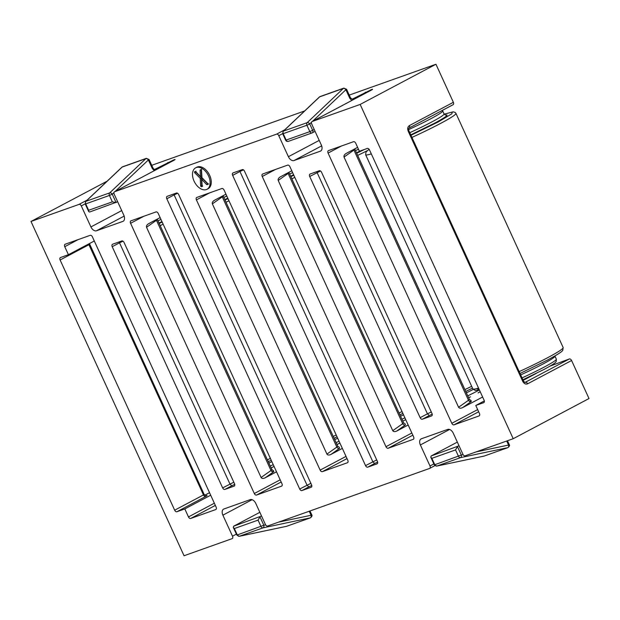 <?xml version="1.0" encoding="UTF-8"?>
<svg xmlns="http://www.w3.org/2000/svg" width="620" height="620" viewBox="0 0 620 620"><rect width="100%" height="100%" fill="white"/><g stroke="black" fill="none" stroke-linecap="round" stroke-linejoin="round"><path stroke-width="0.93" d="M399.908 414.865L402.876 413.424L399.908 414.865M293.818 175.22L290.85 176.661M405.736 419.663L402.775 421.12L405.728 419.655M293.609 174.763L290.648 176.212M465.736 391.46L472.51 388.143L465.744 391.46M364.351 149.498L356.678 153.256M480.221 391.755L478.036 392.925M360.274 150.939L356.477 152.807M161.944 221.572L158.983 223.022M476.811 388.585L479.299 389.748M519.173 371.613A49.662 3.55 -24.6 0 0 547.638 357.701A49.662 3.55 -24.6 0 0 563.169 347.564L562.774 350.339C562.115 351.3 560.697 352.912 547.351 360.119L520.025 373.472L547.235 360.173M444.06 114.204L452.313 112.042L451.856 113.801L438.185 121.969L410.967 135.268M370.249 151.543L369.14 149.335M445.175 114.971L446.935 114.956C447.749 115.583 443.509 118.389 434.232 123.38L410.765 134.842M522.048 377.898A38.626 2.759 -24.6 0 0 544.259 367.048A38.626 2.759 -24.6 0 0 556.341 359.158L556.202 361.476C555.59 362.158 556.404 362.793 543.98 369.466L522.9 379.765L543.864 369.52M227.78 198.167L224.812 199.617M196.276 167.555A12.136 7.634 62.1 0 1 208.32 175.483A12.136 7.634 62.1 0 1 207.003 189.286A12.136 7.634 62.1 0 1 206.351 189.573A12.136 7.634 62.1 0 1 194.316 181.644A12.136 7.634 62.1 0 1 195.633 167.834A12.136 7.634 62.1 0 1 196.276 167.555M195.633 167.834L196.765 167.237A12.136 7.634 62.1 0 1 197.408 166.951A12.136 7.634 62.1 0 1 209.452 174.879A12.136 7.634 62.1 0 1 208.134 188.689L207.003 189.286M420.135 417.686L309.706 176.483A2.209 1.387 62.1 0 1 309.992 174.065A2.209 1.387 62.1 0 1 310.108 174.018L319.323 170.74A2.209 1.387 62.1 0 1 321.555 172.275L431.985 413.478A2.209 1.387 62.1 0 1 431.706 415.896A2.209 1.387 62.1 0 1 431.59 415.943L422.375 419.221A2.209 1.387 62.1 0 1 420.135 417.686L427.443 413.811L316.696 171.67M196.819 197.424L221.836 188.526A2.209 1.387 62.1 0 1 224.068 190.061L347.789 460.288A2.209 1.387 62.1 0 1 347.502 462.706A2.209 1.387 62.1 0 1 347.386 462.753L322.369 471.65A2.209 1.387 62.1 0 1 320.137 470.115L196.416 199.888A2.209 1.387 62.1 0 1 196.703 197.47A2.209 1.387 62.1 0 1 196.819 197.424M130.983 220.828L156 211.931A2.209 1.387 62.1 0 1 158.232 213.466L281.953 483.693A2.209 1.387 62.1 0 1 281.674 486.111A2.209 1.387 62.1 0 1 281.558 486.157L256.541 495.055A2.209 1.387 62.1 0 1 254.309 493.52L130.588 223.293A2.209 1.387 62.1 0 1 130.867 220.875A2.209 1.387 62.1 0 1 130.983 220.828M484.081 400.187A2.209 1.387 62.1 0 1 483.802 402.605A2.209 1.387 62.1 0 1 483.685 402.659L475.78 405.464L479.446 413.478A2.209 1.387 62.1 0 1 479.167 415.896A2.209 1.387 62.1 0 1 479.051 415.943L454.034 424.839A2.209 1.387 62.1 0 1 451.802 423.305L328.081 153.078A2.209 1.387 62.1 0 1 328.36 150.66A2.209 1.387 62.1 0 1 328.484 150.606L353.493 141.717A2.209 1.387 62.1 0 1 355.733 143.251L359.399 151.257L367.296 148.444A2.209 1.387 62.1 0 1 369.528 149.978L484.081 400.187M262.647 174.011L287.665 165.121A2.209 1.387 62.1 0 1 289.897 166.656L413.618 436.883A2.209 1.387 62.1 0 1 413.331 439.301A2.209 1.387 62.1 0 1 413.214 439.347L388.197 448.245A2.209 1.387 62.1 0 1 385.966 446.71L262.245 176.483A2.209 1.387 62.1 0 1 262.531 174.065A2.209 1.387 62.1 0 1 262.647 174.011M60.117 259.989A2.209 1.387 62.1 0 1 60.404 257.571A2.209 1.387 62.1 0 1 60.52 257.517L68.417 254.704L64.751 246.698A2.209 1.387 62.1 0 1 65.038 244.28A2.209 1.387 62.1 0 1 65.154 244.233L90.171 235.337A2.209 1.387 62.1 0 1 92.403 236.871L216.124 507.098A2.209 1.387 62.1 0 1 215.838 509.516A2.209 1.387 62.1 0 1 215.721 509.57L190.704 518.46A2.209 1.387 62.1 0 1 188.472 516.925L184.806 508.919L176.909 511.732A2.209 1.387 62.1 0 1 174.677 510.198L60.117 259.989L88.924 244.722L203.476 494.93L174.677 510.198M233.05 172.903L242.265 169.624A2.209 1.387 62.1 0 1 244.497 171.159L377.386 461.404A2.209 1.387 62.1 0 1 377.099 463.822A2.209 1.387 62.1 0 1 376.983 463.868L367.769 467.147A2.209 1.387 62.1 0 1 365.537 465.612L232.647 175.367A2.209 1.387 62.1 0 1 232.934 172.949A2.209 1.387 62.1 0 1 233.05 172.903M311.155 487.274L301.932 490.552A2.209 1.387 62.1 0 1 299.7 489.017L166.819 198.772A2.209 1.387 62.1 0 1 167.106 196.354A2.209 1.387 62.1 0 1 167.222 196.308L176.436 193.029A2.209 1.387 62.1 0 1 178.668 194.564L311.55 484.809A2.209 1.387 62.1 0 1 311.271 487.227A2.209 1.387 62.1 0 1 311.155 487.274L311.38 487.157M112.615 244.233L121.83 240.955A2.209 1.387 62.1 0 1 124.062 242.49L234.492 483.693A2.209 1.387 62.1 0 1 234.213 486.111A2.209 1.387 62.1 0 1 234.097 486.157L224.874 489.436A2.209 1.387 62.1 0 1 222.642 487.901L112.212 246.698A2.209 1.387 62.1 0 1 112.499 244.28A2.209 1.387 62.1 0 1 112.615 244.233M433.868 463.915L429.993 465.969A2.209 1.387 62.1 0 1 429.714 468.387A2.209 1.387 62.1 0 1 429.598 468.441L267.654 526.016A2.209 1.387 62.1 0 1 265.422 524.481L255.797 503.463A5.518 3.472 62.1 0 0 250.217 499.635L223.882 508.997A5.518 3.472 62.1 0 0 223.588 509.121A5.518 3.472 62.1 0 0 222.882 515.166L252.084 499.689M429.993 465.969L420.375 444.951A5.518 3.472 62.1 0 1 421.081 438.906A5.518 3.472 62.1 0 1 421.375 438.774L447.71 429.412A5.518 3.472 62.1 0 1 453.29 433.248L462.915 454.266A2.209 1.387 62.1 0 0 465.147 455.801L513.205 438.712L360.158 104.431L312.1 121.52A2.209 1.387 62.1 0 0 311.984 121.574L371.109 90.233A2.209 1.387 -117.9 0 0 371 90.303M320.889 150.885L320.323 151.179A5.518 3.472 62.1 0 0 320.618 151.055A5.518 3.472 62.1 0 0 321.323 145.01L311.697 123.992A2.209 1.387 62.1 0 1 311.984 121.574M320.323 151.179L293.988 160.541A5.518 3.472 62.1 0 1 288.409 156.713L278.783 135.695L282.666 133.633M123.395 221.1L122.83 221.402A5.518 3.472 62.1 0 0 123.124 221.27A5.518 3.472 62.1 0 0 123.83 215.225L114.204 194.207A2.209 1.387 62.1 0 1 114.491 191.789A2.209 1.387 62.1 0 1 114.607 191.735L276.551 134.16A2.209 1.387 62.1 0 1 278.783 135.695M122.83 221.402L96.495 230.764A5.518 3.472 62.1 0 1 90.915 226.928L81.29 205.91L85.173 203.856M236.375 534.13L232.5 536.184A2.209 1.387 62.1 0 1 232.221 538.602A2.209 1.387 62.1 0 1 232.105 538.656L184.047 555.745L31 221.464L79.058 204.375A2.209 1.387 62.1 0 1 81.29 205.91M232.5 536.184L222.882 515.166M432.218 414.175L429.272 415.563L427.443 413.811L431.311 411.99M213.908 200.617L214.481 200.26C212.714 201.361 212.009 202.562 212.365 203.871L326.926 454.08C327.67 455.189 328.988 455.32 330.871 454.475L342.341 448.4M225.951 194.184L214.481 200.26M404.596 420.228L402.799 421.174M148.072 224.022L148.653 223.665C146.886 224.766 146.18 225.967 146.537 227.276L261.09 477.485C261.841 478.594 263.151 478.725 265.042 477.881L276.512 471.805M160.123 217.589L148.653 223.665M338.76 443.633L336.97 444.587M345.565 153.806L346.146 153.45C344.379 154.55 343.674 155.752 344.03 157.061L458.583 407.27C459.335 408.379 460.644 408.51 462.536 407.666L482.631 397.017M357.616 147.374L346.146 153.45M279.736 177.212L280.317 176.855C278.543 177.956 277.838 179.157 278.202 180.467L392.755 430.675C393.499 431.784 394.816 431.915 396.707 431.071L408.177 424.995M291.788 170.779L280.317 176.855M470.425 396.815L468.627 397.769M272.932 467.038L271.134 467.992M239.638 170.554L239.956 171.5L232.647 175.367M367.769 467.147L374.666 463.489L372.845 461.737L239.956 171.5L243.435 169.857M301.932 490.552L308.838 486.894L307.009 485.142L174.127 194.905L166.819 198.772M173.809 193.959L174.127 194.905L177.599 193.262M119.203 241.885L119.52 242.831L112.212 246.698M234.724 484.39L231.779 485.778L229.95 484.034L119.52 242.831L123 241.188M550.048 366.102L569.354 358.972A2.209 1.387 -117.9 0 1 571.586 360.507L589 398.536L513.205 438.712M31 221.464L107.167 181.156M154.628 169.438L174.127 159.727C175.53 159.263 175.39 159.487 173.732 160.402L114.607 191.735M352.121 99.223L371.62 89.513C373.023 89.048 372.891 89.272 371.225 90.187L312.1 121.52M360.158 104.431L435.953 64.255L349.231 95.093M304.66 110.941L151.737 165.308M409.231 127.945L452.964 104.757A2.209 1.387 -117.9 0 0 453.081 104.71A2.209 1.387 -117.9 0 0 453.367 102.292L435.953 64.255M571.586 360.507L527.628 383.811C525.69 384.532 524.071 383.733 522.761 381.409L408.208 131.2C407.286 128.697 407.689 126.821 409.401 125.589L453.367 102.292M194.835 171.694L195.811 171.763L200.485 176.568L200.051 170.252L200.632 169.632L201.531 170.221L201.965 177.7L207.801 183.629L207.576 184.62L206.623 184.551L201.702 179.412L202.19 186.124L201.554 186.76L200.679 186.163L200.245 178.366L194.641 172.67L194.835 171.694L194.448 171.856M200.485 176.568L201.624 175.964L201.19 169.648L200.051 170.252L200.632 169.632M202.19 186.124L201.554 186.76L202.128 186.457M210.676 495.21L184.806 508.919M536.261 373.411L523.171 380.347M484.321 400.939L475.78 405.464M94.294 240.994L68.417 254.704M194.641 172.67L195.781 172.073L195.974 171.089M200.245 178.366L201.384 177.762L195.781 172.073M200.679 186.163L201.81 185.558L201.384 177.762M202.694 186.163L201.81 185.558M201.702 179.412L202.841 178.808L207.754 183.946L206.623 184.551M208.715 184.016L207.754 183.946M201.19 169.648L201.771 169.028M459.032 445.796L431.14 455.987L457.343 442.099M483.879 456.126A2.209 1.387 -101.9 0 0 483.995 456.111A2.209 1.387 -101.9 0 0 484.111 456.08A2.209 1.705 70.4 0 0 484.282 456.033A2.209 1.705 70.4 0 0 484.445 455.964M463.117 454.646L461.319 455.026A2.209 1.387 78.1 0 1 460.567 457.622L436.868 466.046A2.209 1.387 78.1 0 1 436.759 466.077L483.995 456.111L507.982 447.609A2.209 1.705 -109.6 0 1 507.811 447.656A2.209 1.387 -101.9 0 0 508.555 445.059L509.253 444.61L507.478 440.75M286.386 526.349A2.209 1.387 -101.9 0 0 286.502 526.326A2.209 1.387 -101.9 0 0 286.618 526.295A2.209 1.705 70.4 0 0 286.789 526.248A2.209 1.705 70.4 0 0 286.952 526.179M265.624 524.861L263.826 525.241A2.209 1.387 78.1 0 1 263.074 527.837L239.374 536.261A2.209 1.387 78.1 0 1 239.266 536.3L286.502 526.326L310.488 517.824A2.209 1.705 -109.6 0 1 310.318 517.87A2.209 1.387 -101.9 0 0 311.062 515.274L311.752 514.825L309.985 510.965M261.539 516.011L233.647 526.202L259.85 512.314M156.225 169.671A2.209 1.387 62.1 0 0 154.915 169.338A2.209 1.705 -109.6 0 1 154.744 169.415C154.706 169.88 154.117 169.415 152.977 168.02L149.079 159.503L148.389 159.952A2.209 1.325 -133.4 0 0 145.847 158.642A2.209 1.705 -109.6 0 1 146.15 158.418A2.209 1.705 -109.6 0 1 146.328 158.34L122.628 166.772A2.209 1.705 70.4 0 0 122.45 166.85A2.209 1.705 70.4 0 0 122.148 167.067A2.209 1.325 -133.4 0 0 121.853 167.245L122.628 166.772A2.209 1.705 70.4 0 1 122.814 166.718M353.718 99.448A2.209 1.387 62.1 0 0 352.408 99.123A2.209 1.705 -109.6 0 1 352.238 99.2L350.471 97.805L346.572 89.288L345.882 89.737A2.209 1.325 -133.4 0 0 343.341 88.427A2.209 1.705 -109.6 0 1 343.651 88.203A2.209 1.705 -109.6 0 1 343.821 88.125L320.122 96.549A2.209 1.705 70.4 0 0 319.951 96.627A2.209 1.705 70.4 0 0 319.641 96.852A2.209 1.325 -133.4 0 0 319.346 97.03L320.122 96.549A2.209 1.705 70.4 0 1 320.308 96.503M121.853 167.245L85.715 201.469A2.209 1.325 46.6 0 1 86.01 201.291L109.709 192.867A2.209 1.325 46.6 0 1 112.251 194.176L116.095 202.577L112.344 201.849L88.644 210.273L88.737 211.653L89.598 212.017L117.66 201.748M431.14 455.987L430.784 457.18L431.853 458.327L455.553 449.903L457.475 446.625L461.319 455.026L434.783 464.721A2.209 1.705 70.4 0 0 436.868 466.046L484.111 456.08L507.811 447.656L460.567 457.622A2.209 1.705 -109.6 0 1 458.482 456.297L455.553 449.903M233.647 526.202L233.29 527.395L234.36 528.542L258.06 520.118L259.974 516.84L263.826 525.241L237.29 534.944A2.209 1.705 70.4 0 0 239.374 536.261L286.618 526.295L310.318 517.87L263.074 527.837A2.209 1.705 -109.6 0 1 260.989 526.512L258.06 520.118M319.346 97.03L283.208 131.254A2.209 1.325 46.6 0 1 283.51 131.076L307.21 122.651A2.209 1.325 46.6 0 1 309.744 123.961L311.457 122.342M399.055 413.005A49.662 3.55 -24.6 0 0 402.031 411.571M294.81 177.374A49.662 3.55 155.4 0 1 291.834 178.816M401.923 419.267A38.626 2.759 -24.6 0 0 404.883 417.81M403.512 414.803A38.626 2.759 155.4 0 1 400.551 416.268M289.656 174.065A38.626 2.759 -24.6 0 0 292.625 172.6M464.892 389.6A49.662 3.55 -24.6 0 0 471.665 386.299M367.249 150.699A49.662 3.55 155.4 0 1 357.663 155.411M467.751 395.862A38.626 2.759 -24.6 0 0 478.431 390.453A38.626 2.759 -24.6 0 0 479.392 389.941M473.207 389.453A38.626 2.759 155.4 0 1 466.38 392.855M355.493 150.652A38.626 2.759 -24.6 0 0 358.453 149.195M268.243 461.675L271.211 460.234L268.243 461.675M267.398 459.823A49.662 3.55 -24.6 0 0 270.367 458.382M162.161 222.03L159.185 223.471M163.145 224.184A49.662 3.55 155.4 0 1 160.169 225.626M271.111 467.93L274.063 466.465L271.111 467.93M270.258 466.077A38.626 2.759 -24.6 0 0 273.226 464.62M271.847 461.621A38.626 2.759 155.4 0 1 268.886 463.078M157.999 220.875A38.626 2.759 -24.6 0 0 160.96 219.418M371.318 153.9A49.662 3.55 155.4 0 1 365.637 154.713L472.858 388.911A49.662 3.55 -24.6 0 0 478.547 388.089M444.176 114.15L453.174 111.84L455.219 112.445L455.94 113.367A49.662 3.55 155.4 0 1 440.417 123.504A49.662 3.55 155.4 0 1 411.943 137.415M554.885 355.958L554.97 356.159A38.626 2.759 155.4 0 1 542.888 364.048A38.626 2.759 155.4 0 1 520.676 374.899M409.781 132.696A38.626 2.759 -24.6 0 0 432 121.846A38.626 2.759 -24.6 0 0 444.075 113.956L445.462 115.041M442.347 110.399L442.703 110.957A38.626 2.759 155.4 0 1 430.621 118.839A38.626 2.759 155.4 0 1 408.596 129.603M333.227 436.418A49.662 3.55 -24.6 0 0 336.195 434.976M334.072 438.27L337.048 436.829L334.079 438.27M227.99 198.625L225.021 200.066M228.974 200.779A49.662 3.55 155.4 0 1 226.006 202.221M336.094 442.672A38.626 2.759 -24.6 0 0 339.055 441.215M336.939 444.525L339.899 443.06L336.939 444.525M337.683 438.208A38.626 2.759 155.4 0 1 334.715 439.673M223.828 197.47A38.626 2.759 -24.6 0 0 226.788 196.005M85.715 201.469L85.227 203.996L85.715 203.879A2.209 1.705 70.4 0 1 86.01 201.291L122.148 167.067L145.847 158.642L109.709 192.867A2.209 1.705 -109.6 0 0 109.415 195.455L112.251 194.176L113.964 192.556M283.208 131.254L282.72 133.773L283.216 133.664A2.209 1.705 70.4 0 1 283.51 131.076L319.641 96.852L343.341 88.427L307.21 122.651A2.209 1.705 -109.6 0 0 306.916 125.232L309.744 123.961L312.674 130.363A2.209 1.387 62.1 0 1 312.387 132.781A2.209 1.387 62.1 0 1 312.271 132.835A2.209 1.705 -109.6 0 1 312.1 132.912A2.209 1.705 -109.6 0 1 309.837 131.634L286.146 140.058A2.209 1.705 70.4 0 0 288.401 141.337A2.209 1.705 70.4 0 0 288.571 141.259M320.494 170.973L309.706 176.483M429.272 415.563L422.375 419.221M196.416 199.888L209.754 192.82M346.007 456.405L320.137 470.115M322.369 471.65L347.006 458.591M130.588 223.293L143.925 216.225M280.178 479.81L254.309 493.52M256.541 495.055L281.178 481.996M328.081 153.078L341.419 146.01M477.671 409.595L451.802 423.305M454.034 424.839L478.671 411.781M262.245 176.483L275.59 169.415M411.843 433L385.966 446.71M388.197 448.245L412.843 435.186M190.704 518.46L215.349 505.401M365.537 465.612L376.704 459.916M374.666 463.489L377.611 462.101M299.7 489.017L310.876 483.321M308.838 486.894L311.783 485.507M222.642 487.901L233.817 482.205M231.779 485.778L224.874 489.436M420.375 444.951L449.578 429.474M429.714 468.387L434.907 465.636L429.823 468.317M276.551 134.16L284.712 129.836M79.058 204.375L87.219 200.051M121.714 210.599L90.915 226.928M96.495 230.764L124.171 216.093M319.207 140.383L288.409 156.713M293.988 160.541L321.664 145.878M330.871 454.475L339.651 448.283A2.209 2.054 54.8 0 1 336.838 447.09L326.926 454.08M212.365 203.871L222.278 196.881L336.838 447.09A17.655 1.263 -24.6 0 0 337.706 446.199L339.435 447.384M396.707 431.071L405.48 424.878A2.209 2.054 54.8 0 1 402.667 423.685L392.755 430.675M265.042 477.881L273.815 471.688L271.606 471.301M146.537 227.276L156.449 220.286L271.002 470.495L261.09 477.485M462.536 407.666L471.316 401.473L469.1 401.078M344.03 157.061L353.942 150.071L468.495 400.28L458.583 407.27M287.92 172.825A2.209 2.054 -125.2 0 0 288.114 173.476L402.667 423.685A17.655 1.263 -24.6 0 0 403.535 422.786L288.982 172.577A17.655 1.263 155.4 0 1 288.114 173.476L278.202 180.467M89.427 243.575L204.166 494.481L203.476 494.93A2.209 1.387 -117.9 0 0 205.708 496.465L176.909 511.732M89.613 244.272L88.924 244.722A2.209 1.387 -117.9 0 1 88.683 243.97M188.472 516.925L214.342 503.215M78.089 239.63L64.751 246.698M204.755 495.248L209.537 492.714L204.747 495.24M169.105 162.835A2.209 1.387 -117.9 0 0 167.803 162.51M371.225 90.187A2.209 1.387 -117.9 0 0 371.109 90.233L371.93 89.791M371.62 89.513A2.209 1.705 70.4 0 0 370.915 90.334M370.962 89.745A2.209 1.705 70.4 0 0 370.21 90.706M365.296 92.287A2.209 1.387 62.1 0 1 366.598 92.62M174.127 159.727A2.209 1.705 70.4 0 0 173.422 160.549M173.468 159.96A2.209 1.705 70.4 0 0 172.717 160.929M409.401 125.589A2.209 1.387 62.1 0 1 409.123 128.007L453.081 104.71M408.208 131.2L408.898 130.75C408.471 129.324 408.549 128.41 409.123 128.007M522.761 381.409L523.451 380.959L408.898 130.75M527.628 383.811A2.209 1.387 -117.9 0 0 525.396 382.276A2.209 1.705 -109.6 0 1 525.218 382.354C525.179 382.819 524.597 382.354 523.451 380.959M569.354 358.972L525.101 382.377M205.708 496.465C207.374 495.55 207.506 495.326 206.111 495.791M222.092 196.23A2.209 2.054 -125.2 0 0 222.278 196.881A17.655 1.263 155.4 0 0 223.154 195.982L223.053 195.726M273.815 471.688A2.209 2.054 54.8 0 1 271.002 470.495A17.655 1.263 -24.6 0 0 271.87 469.604L273.598 470.789M156.263 219.635A2.209 2.054 -125.2 0 0 156.449 220.286A17.655 1.263 155.4 0 0 157.317 219.387L157.217 219.131M471.316 401.473A2.209 2.054 54.8 0 1 468.495 400.28A17.655 1.263 -24.6 0 0 469.371 399.381L471.099 400.574M353.757 149.42A2.209 2.054 -125.2 0 0 353.942 150.071A17.655 1.263 155.4 0 0 354.81 149.172L354.71 148.909M152.977 168.02L152.287 168.47L154.248 170.717M350.471 97.805L349.781 98.255L351.742 100.494M506.711 441.021L508.555 445.059L476.09 451.91M309.217 511.236L311.062 515.274L278.597 522.125M115.142 191.441L148.389 159.952L152.287 168.47M312.635 121.225L345.882 89.737L349.781 98.255M312.496 132.711L315.069 131.347L312.1 132.912L288.401 141.337C287.037 141.647 286.122 141.259 285.649 140.174L286.146 140.058L283.216 133.664L306.916 125.232L309.837 131.634L314.239 129.534M88.644 210.273L85.715 203.879L109.415 195.455L112.344 201.849M431.853 458.327L434.783 464.721L434.295 464.837L430.784 457.18M234.36 528.542L237.29 534.944L236.801 535.052L239.266 536.3M472.858 388.911L475.222 390.422L479.314 389.786M369.117 149.304L366.017 151.962L365.637 154.713M455.94 113.367L563.169 347.564M554.97 356.159L556.341 359.158M442.703 110.957L444.075 113.956M114.491 191.789L174.437 160.007M337.706 446.199L223.154 195.982M403.535 422.786L405.263 423.979M271.87 469.604L157.317 219.387M469.371 399.381L354.81 149.172M204.166 494.481L206.406 495.721L205.933 495.868M507.982 447.609C509.47 446.284 509.896 445.284 509.253 444.61M310.488 517.824C311.976 516.499 312.403 515.499 311.752 514.825M149.079 159.503L146.328 158.34M346.572 89.288L343.821 88.125M436.759 466.077L434.295 464.837M233.29 527.395L236.801 535.052M85.227 203.996L88.737 211.653M282.72 133.773L285.649 140.174"/></g></svg>
